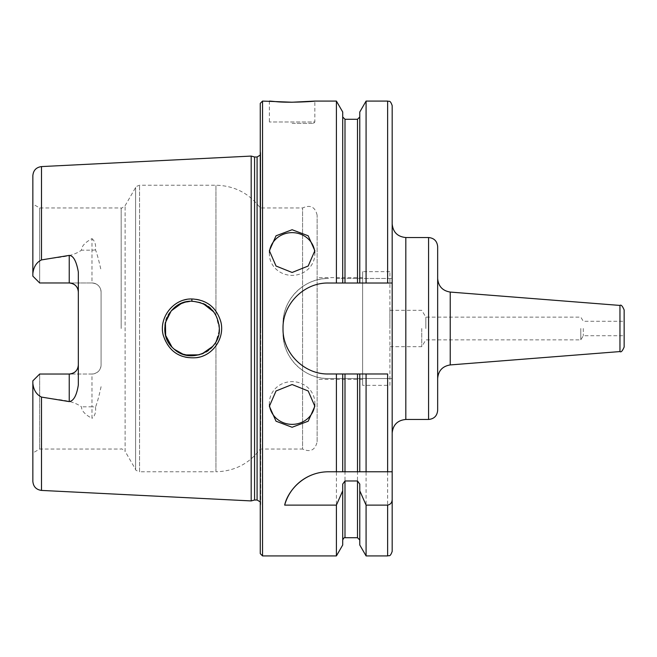 <?xml version="1.0" encoding="UTF-8"?>
<svg xmlns="http://www.w3.org/2000/svg" width="657" height="657" viewBox="0 0 657 657"><rect width="100%" height="100%" fill="white"/><g stroke="black" fill="none" stroke-linecap="round" stroke-linejoin="round"><path stroke-width="0.49" stroke-dasharray="3.29 2.46" d="M624.15 309.964L624.15 347.036M624.15 328.5L624.15 321.281L624.15 328.5M437.661 246.63L437.661 410.37M437.661 328.5L437.661 378.531L437.661 328.5M392.18 328.5L392.18 223.889L392.18 328.5M392.18 551.371L392.18 105.629M583.301 328.5L583.301 335.719L583.301 328.5M580.804 328.5L580.804 339.874L580.804 328.5M425.843 328.5L425.843 317.126L425.843 328.5M421.745 328.5L421.745 346.691L421.745 328.5M389.905 328.5L389.905 310.309L389.905 328.5M269.436 404.655A22.74 21.369 0 0 1 269.37 402.996A22.74 21.369 0 0 1 292.11 381.627A22.74 21.369 0 0 1 314.851 402.996A22.74 21.369 0 0 1 314.785 404.655M314.785 252.345A22.74 21.369 180 0 1 314.851 254.004A22.74 21.369 180 0 1 292.11 275.373A22.74 21.369 180 0 1 269.37 254.004A22.74 21.369 180 0 1 269.436 252.345M101.079 386.686C98.944 396.458 97.08 403.283 95.487 407.168A9.099 4.344 180 0 0 91.98 406.831L91.98 374.03A9.099 9.099 0 0 0 101.079 364.931L101.079 292.069C100.636 286.633 97.597 283.602 91.98 282.97L91.98 238.622C84.975 242.482 81.476 246.326 81.476 250.169C70.948 257.831 55.434 257.15 41.49 259.917C36.488 262.381 33.606 266.931 32.85 273.583L32.85 276.145L39.675 282.97L32.85 276.145L39.675 282.97L91.98 282.97L39.675 282.97L39.675 207.965L39.675 282.97L69.24 282.97M101.079 292.069A9.099 9.099 0 0 0 91.98 282.97A9.099 9.099 0 0 1 101.079 292.069L101.079 364.931C100.636 370.367 97.597 373.398 91.98 374.03L39.675 374.03L32.85 380.855L39.675 374.03L39.675 449.035L39.675 374.03L32.85 380.855L32.85 452.977L32.85 383.417C33.638 390.135 36.521 394.685 41.49 397.083C55.434 399.85 70.948 399.169 81.476 406.831C81.476 410.674 84.975 414.518 91.98 418.378L91.98 406.831L81.476 406.831M32.85 481.326L32.85 383.417M91.98 374.03L69.24 374.03M191.934 301.21C169.539 300.463 156.202 329.387 170.902 345.738C185.611 365.974 221.072 352.653 219.356 328.492C217.869 312.059 208.729 302.959 191.934 301.21L191.828 298.968C210.084 298.155 225.351 317.109 220.966 334.659C215.915 350.961 204.976 358.665 188.148 357.769C171.337 356.053 159.249 338.232 163.141 322.332C167.289 307.805 176.848 300.019 191.828 298.968M251.179 500.921L251.179 156.079M95.487 407.168C96.094 412.144 94.92 415.881 91.98 418.378M91.98 238.622C94.92 241.119 96.094 244.856 95.487 249.832C96.916 253.29 98.78 260.115 101.079 270.314M219.331 328.804L219.257 330.635M219.249 330.652L215.939 341.689C204.311 366.138 163.158 355.749 164.759 328.5C163.158 301.251 204.311 290.862 215.939 315.311L219.339 328.5M219.077 324.747L215.939 315.311L213.632 311.812M203.054 303.526L191.992 301.21M191.261 301.218L181.619 303.279M171.904 346.912L174.483 349.384M183.336 354.361L185.331 354.944M199.153 354.846L202.028 353.901M212.589 346.469L216.26 341.098M217.36 338.692L219.036 332.565M317.126 441.759L317.126 215.241L317.126 441.759C315.229 450.086 310.375 452.517 302.573 449.035L302.573 207.965L302.573 449.035L260.271 449.035L260.271 207.965L260.271 449.035C249.143 463.735 234.368 471.315 215.939 471.775L215.939 341.689L215.939 471.775L139.563 471.775L139.563 185.225L139.563 471.775C136.516 470.699 135.202 469.944 135.621 469.5L125.117 451.31L125.117 205.69L125.117 451.31C122.588 449.191 121.274 448.427 121.175 449.035L39.675 449.035L32.85 452.977M292.11 123.368L313.488 123.368L292.11 123.368M313.488 123.368L314.851 121.997L269.37 121.997L314.851 121.997L314.851 101.079M342.716 373.981L342.716 471.775L328.5 471.775A45.481 45.481 0 0 0 317.873 473.04M392.18 471.775L359.773 471.775L359.773 373.981M357.498 471.775L344.991 471.775M336.409 278.469L392.18 278.469L336.409 278.469L336.409 101.079M328.5 278.469C304.134 277.903 282.444 299.6 283.019 323.95L283.019 333.05C282.444 357.4 304.134 379.097 328.5 378.531L392.18 378.531L328.5 378.531A45.481 45.481 0 0 1 283.019 333.05L283.019 323.95A45.481 45.481 0 0 1 328.5 278.469M336.409 555.921L336.409 378.531M262.545 555.921L262.545 101.079M366.08 278.469L366.08 101.079M366.08 555.921L366.08 378.531M359.773 283.019L359.773 112.002M342.716 112.002L342.716 283.019M392.18 283.019L328.5 283.019A45.481 45.481 0 0 0 311.073 370.515A45.481 45.481 0 0 0 328.5 373.981L387.63 373.981M78.331 385.002L78.331 271.998M32.85 276.145L32.85 204.023L32.85 276.145M32.85 273.583L32.85 175.674M362.615 328.5L362.615 379.385L362.615 328.5M389.905 385.355L389.905 271.645L389.905 385.355L362.615 385.355L362.615 271.645L362.615 385.355M260.271 501.891L260.73 503.648L260.689 152.843L260.689 504.157L260.271 507.138L260.271 149.862L260.271 507.138M260.271 553.646L260.271 103.354M342.716 544.998L342.716 484.078M359.773 484.078L359.773 544.998M254.571 500.01L254.571 156.99M619.962 351.569L619.962 305.431M450.234 292.069L450.234 364.931M428.569 419.47L428.569 237.53M405.821 237.53L405.821 419.47M95.487 249.832A9.099 4.344 0 0 1 91.98 250.169L81.476 250.169M41.49 490.418L41.49 397.083M41.49 259.917L41.49 166.582M215.939 315.311L215.939 185.225L215.939 315.311M387.63 278.469L387.63 101.079M387.63 555.921L387.63 378.531M357.498 278.469L357.498 119.27M344.991 278.469L344.991 119.27M121.175 328.5L121.175 207.965L121.175 328.5M135.621 469.5L135.621 187.5L135.621 469.5M344.991 537.73L344.991 378.531M357.498 537.73L357.498 378.531M257.092 500.01L257.092 156.99M389.905 346.691L421.745 346.691L425.843 339.874L580.804 339.874L583.301 335.719L624.15 335.719M389.905 310.309L421.745 310.309L425.843 317.126L580.804 317.126L583.301 321.281L624.15 321.281M314.851 406.281L314.851 402.996M269.37 406.281L269.37 402.996M269.37 250.719L269.37 254.004M314.851 250.719L314.851 254.004M317.126 215.241C315.229 206.914 310.375 204.483 302.573 207.965L260.271 207.965C249.143 193.265 234.368 185.685 215.939 185.225L139.563 185.225C136.516 186.301 135.202 187.056 135.621 187.5L125.117 205.69C122.112 208.031 120.798 208.786 121.175 207.965L39.675 207.965L32.85 204.023M269.37 101.079L269.37 121.997L270.733 123.368M362.615 277.615L317.126 277.615M362.615 379.385L317.126 379.385M389.905 271.645L362.615 271.645M260.271 155.109L260.73 153.352L260.271 149.862M260.73 328.5L260.73 153.352L260.73 328.5"/><path stroke-width="0.99" d="M619.962 351.569C621.046 352.53 622.442 351.019 624.15 347.036L624.15 309.964C622.442 305.981 621.046 304.47 619.962 305.431L619.962 351.569L450.234 364.931L450.234 292.069C442.522 290.796 438.326 286.263 437.661 278.469M428.569 419.47C434.088 418.928 437.127 415.897 437.661 410.37L437.661 246.63C437.127 241.103 434.088 238.072 428.569 237.53L428.569 419.47L405.821 419.47L405.821 237.53L428.569 237.53M314.851 101.079L292.11 102.221C272.639 101.983 261.535 100.201 276.03 101.646C289.064 103.092 315.894 101.309 314.851 101.079L336.409 101.079L342.716 112.002L342.716 283.019L359.773 283.019L359.773 112.002L366.08 101.079L387.63 101.079C388.977 101.95 390.012 99.404 392.18 105.629L392.18 551.371C390.012 557.596 388.977 555.05 387.63 555.921L387.63 505.118L366.08 505.118L359.773 490.804L359.773 484.078L357.498 480.973L344.991 480.973L342.716 484.078L342.716 490.804L336.409 505.118L284.67 505.118C287.446 491.74 303.329 471.833 328.5 471.775L344.991 471.775L342.716 471.775L342.716 373.981L336.409 373.981L336.409 471.775M314.785 404.655A22.74 21.369 0 0 1 292.11 424.365A22.74 21.369 0 0 1 269.436 404.655M292.11 427.264L276.03 421.203L269.37 406.281L276.03 390.981L292.11 384.526L308.19 390.981L314.851 406.281L308.19 421.203L292.11 427.264M269.436 252.345A22.74 21.369 180 0 1 292.11 232.635A22.74 21.369 180 0 1 314.785 252.345M292.11 272.474L276.03 266.019L269.37 250.719L276.03 235.797L292.11 229.736L308.19 235.797L314.851 250.719L308.19 266.019L292.11 272.474M32.85 383.417L32.85 380.855L39.675 374.03L69.24 374.03A9.099 9.099 0 0 0 78.331 364.931C77.887 370.367 74.857 373.398 69.24 374.03L69.24 401.608L41.49 397.083C36.488 394.619 33.606 390.069 32.85 383.417L32.85 481.326C33.326 486.648 36.209 489.67 41.49 490.418L251.179 500.921L251.179 156.079L41.49 166.582L41.49 259.917L69.24 255.392L69.24 282.97L39.675 282.97L32.85 276.145L32.85 273.583C33.638 266.865 36.521 262.307 41.49 259.917M69.24 401.608C73.633 400.984 76.672 395.448 78.331 385.002L78.331 271.998C76.393 261.149 73.354 255.614 69.24 255.392M191.828 298.968C173.481 298.409 158.403 317.873 163.289 335.333C168.759 351.561 179.928 359.001 196.804 357.654C213.451 355.453 224.998 337.591 220.801 321.667C216.383 307.328 206.725 299.764 191.828 298.968L191.934 301.21C208.737 302.951 217.869 312.042 219.348 328.5L219.339 328.549M219.036 332.565L219.339 328.5C220.777 350.698 190.136 365.161 173.653 348.653C155.29 333.649 167.617 300.265 191.934 301.21M219.339 328.5L219.077 324.747M213.632 311.812L203.054 303.526M191.992 301.21L191.261 301.218M181.619 303.279L171.214 310.876L165.408 322.603L165.663 335.448L171.904 346.912M174.483 349.384L183.336 354.361M185.331 354.944L199.153 354.846M202.028 353.901L212.589 346.469M216.26 341.098L217.36 338.692M292.11 102.221L262.545 101.079L262.545 555.921L260.271 553.646L260.271 103.354L262.545 101.079M317.873 473.04A45.481 45.481 0 0 0 284.67 505.118M387.63 471.775L387.63 373.981L359.773 373.981L359.773 471.775L357.498 471.775L392.18 471.775M344.991 373.981L344.991 471.775L357.498 471.775L357.498 373.981L342.716 373.981M392.18 499.221C392.155 502.474 390.644 504.445 387.63 505.118M336.409 373.981L328.5 373.981C304.158 374.564 282.436 352.842 283.019 328.5C282.436 304.158 304.158 282.436 328.5 283.019L342.716 283.019M336.409 101.079L336.409 283.019M336.409 505.118L336.409 555.921L262.545 555.921M359.773 373.981L357.498 373.981M366.08 373.981L366.08 471.775M366.08 101.079L366.08 283.019L392.18 283.019M366.08 505.118L366.08 555.921L387.63 555.921M359.773 283.019L366.08 283.019M69.24 282.97A9.099 9.099 0 0 1 78.331 292.069C77.887 286.633 74.857 283.602 69.24 282.97M41.49 166.582C36.209 167.33 33.326 170.352 32.85 175.674L32.85 273.583M342.716 490.804L342.716 544.998L336.409 555.921M359.773 490.804L359.773 544.998L366.08 555.921M251.179 156.079L254.571 156.99L254.571 500.01L251.179 500.921M254.571 156.99L257.092 156.99L257.092 500.01L254.571 500.01M41.49 397.083L41.49 490.418M387.63 101.079L387.63 283.019M344.991 283.019L344.991 119.27L357.498 119.27L357.498 283.019M69.24 374.03A9.099 9.099 0 0 0 78.331 364.931M344.991 480.973L344.991 537.73C344.482 537.245 343.718 538.009 342.716 540.005M357.498 480.973L357.498 537.73L359.773 540.005M619.962 305.431L450.234 292.069M450.234 364.931C442.522 366.204 438.326 370.737 437.661 378.531M405.821 419.47C397.534 420.275 392.985 424.824 392.18 433.111M405.821 237.53C397.534 236.725 392.985 232.176 392.18 223.889M357.498 119.27L359.773 116.995M344.991 119.27L342.716 116.995M344.991 537.73L357.498 537.73M257.092 500.01L260.271 501.891M257.092 156.99L260.271 155.109"/></g></svg>
